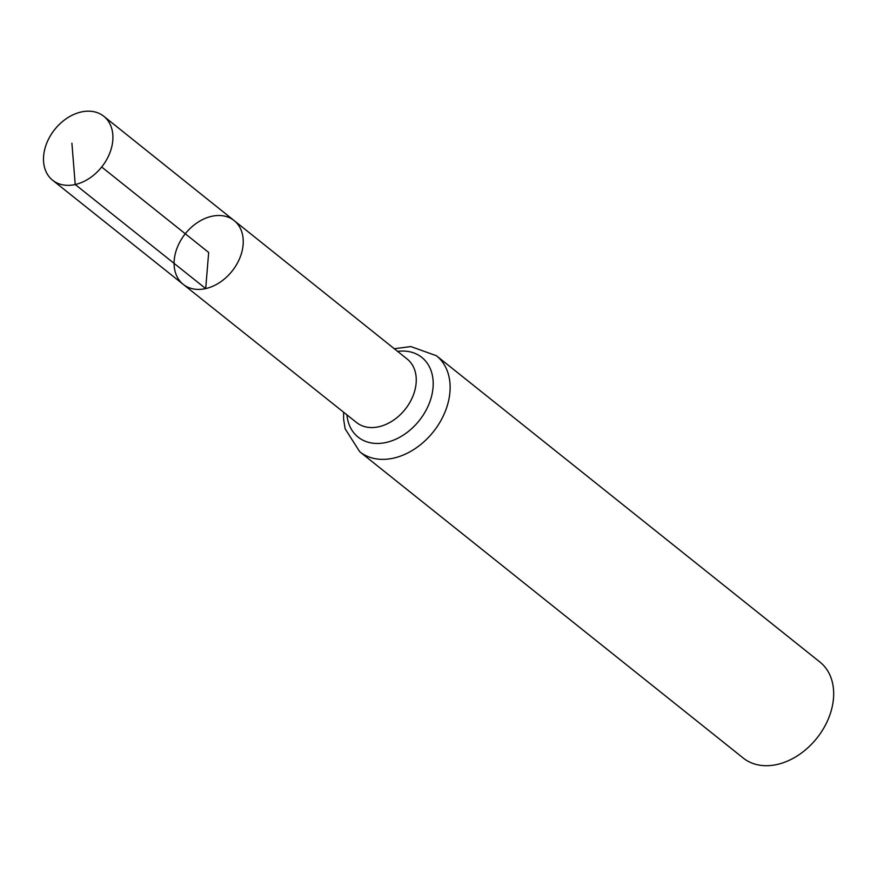 <?xml version="1.0" encoding="UTF-8"?>
<svg xmlns="http://www.w3.org/2000/svg" width="877" height="877" viewBox="0 0 877 877"><rect width="100%" height="100%" fill="white"/><g stroke="black" fill="none" stroke-linecap="round" stroke-linejoin="round"><path stroke-width="1.32" d="M234.148 220.587L407.213 359.077A40.605 29.785 -51.4 0 1 412.727 396.623A40.605 29.785 -51.4 0 1 378.897 426.737A40.605 29.785 -51.4 0 1 356.533 422.517L183.216 284.356A40.802 29.939 -51.4 0 0 205.7 288.588A40.802 29.939 -51.4 0 0 239.695 258.331A40.802 29.939 -51.4 0 0 234.148 220.587A40.802 29.939 -51.4 0 0 185.277 233.775A40.802 29.939 -51.4 0 0 183.216 284.356A40.802 29.939 -51.4 0 0 205.7 288.588A40.802 29.939 -51.4 0 0 239.695 258.331A40.802 29.939 -51.4 0 0 234.148 220.587L103.782 116.268A40.956 30.048 -51.4 0 0 81.188 111.993A40.956 30.048 -51.4 0 0 47.051 142.381A40.956 30.048 -51.4 0 0 52.653 180.267A40.956 30.048 -51.4 0 0 75.225 184.521A40.956 30.048 -51.4 0 0 109.351 154.144A40.956 30.048 -51.4 0 0 103.782 116.268M343.609 412.212L343.609 419.151L345.132 428.798L359.723 451.732L743.279 758.079A61.434 45.078 -51.4 0 0 777.143 764.47A61.434 45.078 -51.4 0 0 828.337 718.899A61.434 45.078 -51.4 0 0 819.962 662.069L436.406 355.722L410.831 346.568L394.299 348.739M101.688 167.014L208.671 252.455L205.7 288.588L75.225 184.521L71.903 143.214M359.723 451.732A61.434 45.078 -51.4 0 0 393.598 458.134A61.434 45.078 -51.4 0 0 444.792 412.552A61.434 45.078 -51.4 0 0 436.406 355.722M346.919 414.854A51.019 37.437 -51.4 0 0 386.253 442.436A51.019 37.437 -51.4 0 0 432.821 389.629A51.019 37.437 -51.4 0 0 397.61 351.381M183.216 284.356L52.653 180.267"/></g></svg>
